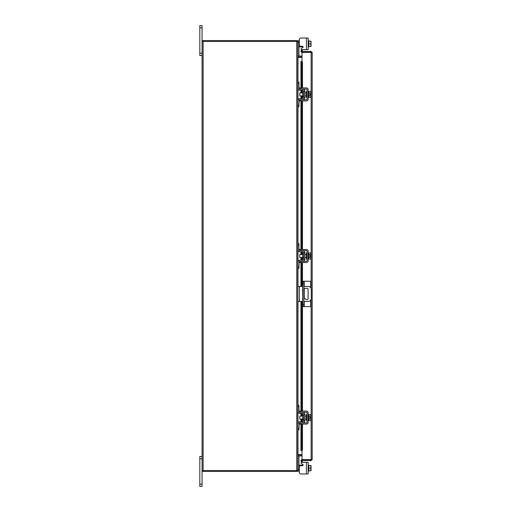 <?xml version="1.0" encoding="UTF-8"?>
<svg xmlns="http://www.w3.org/2000/svg" width="512" height="512" viewBox="0 0 512 512"><rect width="100%" height="100%" fill="white"/><g stroke="black" fill="none" stroke-linecap="round" stroke-linejoin="round"><path stroke-width="0.77" d="M202.067 458.752L199.814 458.752L199.814 456.48L202.067 456.48M202.067 486.4L199.814 486.4L199.814 484.128L202.067 484.128L202.067 486.4M199.814 458.752L199.814 484.128M301.894 462.349L308.166 462.349L308.166 473.958L306.432 473.958L306.432 462.349L301.894 462.349A0.717 0.717 0 0 0 301.536 463.693L302.739 464.384A0.717 0.717 0 0 1 302.381 465.728L300.806 465.728A1.498 1.498 0 0 0 299.309 467.219L299.309 472.467L299.309 471.149L299.309 472.467L299.309 471.149L297.818 471.149L297.818 470.547L202.067 470.547L202.067 484.128M202.067 27.872L199.814 27.872L199.814 25.6L202.067 25.6L202.067 41.453L297.818 41.453L297.818 40.851L298.95 40.851L298.95 56.006L297.818 56.006M202.067 55.52L199.814 55.52L199.814 53.248L202.067 53.248M199.814 27.872L199.814 53.248M303.866 299.584A0.749 0.749 0 0 0 303.866 298.778M302.669 298.694A0.749 0.749 0 0 0 302.669 299.674M303.866 301.421L308.288 301.421A2.995 2.995 0 0 0 311.283 298.432L311.283 289.453A2.995 2.995 0 0 0 308.288 286.458L303.866 286.458M302.669 286.458L299.373 286.458L299.373 301.421L302.669 301.421M297.818 286.458L299.373 286.458M299.373 301.421L297.818 301.421M303.866 288.326L307.354 288.326A0.742 0.742 0 0 1 308.096 289.069L308.096 298.81A0.742 0.742 0 0 1 307.354 299.552L305.856 299.552L303.866 297.453M302.669 296.186L302.496 289.069A0.742 0.742 0 0 1 302.669 288.589M304.224 301.421L304.224 306.63L302.669 306.63L302.669 281.254L310.688 281.254L310.688 287.667M303.866 281.254L303.866 306.63M304.224 306.63L310.688 306.63L310.688 300.218M303.558 253.613L302.637 253.613L302.637 258.387L303.558 258.387L303.802 253.376M297.818 245.107L297.818 243.674L298.95 243.674L298.95 245.107L297.818 245.107L297.818 249.658A2.214 2.214 0 0 0 300.032 251.872L302.842 251.872A0.96 0.96 0 0 1 303.802 252.826L303.802 259.174A0.96 0.96 0 0 1 302.842 260.128L300.032 260.128A2.214 2.214 0 0 0 297.818 262.342L297.818 266.893L298.95 266.893L298.95 268.326L297.818 268.326L297.818 266.893M299.539 261.389A1.075 1.075 0 0 1 300.032 261.267L302.842 261.267A2.093 2.093 0 0 0 304.934 259.174L304.934 252.826A2.093 2.093 0 0 0 302.842 250.733L300.032 250.733A1.075 1.075 0 0 1 299.539 250.611M299.309 250.458A1.075 1.075 0 0 1 298.95 249.658L298.95 245.107M299.226 261.626L298.95 266.893M298.95 262.342A1.075 1.075 0 0 1 299.309 261.542M304.934 252.826L303.802 252.826M303.802 259.174L304.934 259.174M297.818 262.342L297.933 261.626M297.933 250.374L297.818 249.658L297.933 250.374M308.166 258.995L308.768 258.995L308.768 253.005L310.81 252.979L310.81 254.49L308.768 254.49L310.81 254.49L311.021 255.552L311.04 253.798M307.034 258.995L306.432 258.995L306.432 253.005L307.034 253.005M302.637 254.502L299.789 254.502L299.789 257.498L302.637 257.498M308.768 257.51L310.81 257.51L308.768 257.51M311.04 258.202L311.021 256.448L310.81 259.021L308.768 259.021M311.021 256.448L309.83 256.448L309.83 255.552L311.021 255.552M311.04 253.664L310.81 252.979L311.04 253.664M310.81 259.021L311.04 258.336M300.806 262.522L299.309 262.522L299.309 261.389L300.806 261.389L300.806 262.522L306.432 262.522A1.734 1.734 0 0 0 308.166 260.787L308.166 251.213A1.734 1.734 0 0 0 306.432 249.478L300.806 249.478L300.806 250.611L306.432 250.611A0.602 0.602 0 0 1 307.034 251.213L307.034 260.787A0.602 0.602 0 0 1 306.432 261.389L300.806 261.389M300.806 250.611L299.309 250.611L299.309 249.478L300.806 249.478M303.558 415.194L302.637 415.194L302.637 419.968L303.558 419.968L303.802 414.95M297.818 406.688L297.818 405.254L298.95 405.254L298.95 406.688L297.818 406.688L297.818 411.238A2.214 2.214 0 0 0 300.032 413.453L302.842 413.453A0.96 0.96 0 0 1 303.802 414.406L303.802 420.749A0.96 0.96 0 0 1 302.842 421.709L300.032 421.709A2.214 2.214 0 0 0 297.818 423.923L297.818 428.474L298.95 428.474L298.95 429.907L297.818 429.907L297.818 428.474M299.539 422.963A1.075 1.075 0 0 1 300.032 422.848L302.842 422.848A2.093 2.093 0 0 0 304.934 420.749L304.934 414.406A2.093 2.093 0 0 0 302.842 412.314L300.032 412.314A1.075 1.075 0 0 1 299.539 412.192M299.309 412.038A1.075 1.075 0 0 1 298.95 411.238L298.95 406.688M299.226 423.206L298.95 428.474M298.95 423.923A1.075 1.075 0 0 1 299.309 423.117M304.934 414.406L303.802 414.406M303.802 420.749L304.934 420.749M297.818 423.923L297.933 423.206M297.933 411.955L297.818 411.238L297.933 411.955M308.166 420.57L308.768 420.57L308.768 414.586L308.166 414.586M307.034 420.57L306.432 420.57L306.432 414.586L307.034 414.586M302.637 416.083L299.789 416.083L299.789 419.078L302.637 419.078M308.768 419.091L310.81 419.091L308.768 419.091M308.768 416.064L310.81 416.064L308.768 416.07M311.04 419.776L311.021 418.029L310.81 420.602L308.768 420.602M311.021 418.029L309.83 418.029L309.83 417.133L311.021 417.133L310.81 414.56L308.768 414.56M310.81 414.56L311.04 415.245L310.81 414.56M310.81 420.602L311.04 419.917M311.021 417.133L311.04 415.379M300.806 424.102L299.309 424.102L299.309 422.963L300.806 422.963L300.806 424.102L306.432 424.102A1.734 1.734 0 0 0 308.166 422.368L308.166 412.794A1.734 1.734 0 0 0 306.432 411.059L300.806 411.059L300.806 412.192L306.432 412.192A0.602 0.602 0 0 1 307.034 412.794L307.034 422.368A0.602 0.602 0 0 1 306.432 422.963L300.806 422.963M300.806 412.192L299.309 412.192L299.309 411.059L300.806 411.059M299.072 465.126L298.95 464.448L299.226 465.165L298.95 464.448L299.226 465.165L300.032 465.165L300.032 465.946M306.432 473.958L300.806 473.958L306.432 473.958M302.842 465.555L303.078 465.165A0.717 0.717 0 0 0 303.098 465.011A0.717 0.717 0 0 1 303.078 465.165A0.717 0.717 0 0 0 302.739 464.384M302.842 465.165L300.032 465.165M297.818 455.994L298.95 455.994L298.95 471.149M308.166 471.149L308.768 471.149L308.768 465.165L308.166 465.165M308.768 470.771L310.81 470.771L308.768 470.771L308.768 465.542L310.81 465.536L308.768 465.542M310.81 470.771L310.81 468.154L308.768 468.154M310.81 465.536L310.81 468.154M311.04 470.739L311.04 469.581M311.04 469.344L311.04 466.963M311.04 466.726L311.04 465.574M299.309 472.467A1.498 1.498 0 0 0 300.806 473.958M308.166 46.835L308.768 46.835L308.768 41.229L311.04 41.261L308.166 40.851M306.432 38.042L308.166 38.042L308.166 49.651L306.432 49.651L306.432 38.042L300.806 38.042A1.498 1.498 0 0 0 299.309 39.533L299.309 40.851L299.309 39.533L299.309 40.851L298.95 40.851M300.032 46.054L300.032 46.835L303.078 46.835A0.717 0.717 0 0 1 302.739 47.616L301.536 48.307A0.717 0.717 0 0 0 301.894 49.651L306.432 49.651L301.894 49.651M300.032 46.835L299.226 46.835L298.95 47.552L299.226 46.835L300.032 46.835M308.768 43.846L310.81 43.846L311.04 42.656L310.81 41.229L308.768 41.229L308.768 46.464L310.81 46.458L308.768 46.464M310.81 46.464L310.81 43.846M311.04 42.419L311.04 41.261M311.04 45.037L311.04 42.656M311.04 46.426L311.04 45.274M303.078 46.835A0.717 0.717 0 0 1 302.739 47.616M299.309 39.533L299.309 44.781A1.498 1.498 0 0 0 300.806 46.272L302.381 46.272A0.717 0.717 0 0 1 303.098 46.989M302.01 52.301L302.01 51.405L311.136 51.405L311.136 52.301L302.01 52.301A1.05 1.05 0 0 1 301.094 50.746L302.01 51.405M302.01 61.478L302.01 52.467L312.186 52.454L312.186 459.546L302.01 459.533L302.01 450.522M311.29 459.546L312.186 459.546L311.136 460.595L311.136 299.347M311.136 288.531L311.136 52.467L312.186 52.454L311.136 51.405M311.136 460.595L302.01 460.595L301.094 461.254A1.05 1.05 0 0 1 302.01 459.699L302.01 460.595M311.136 459.699L302.01 459.699M300.96 87.898L300.96 61.446L301.875 61.446A1.197 0.602 90 0 1 302.464 62.643L301.69 62.643A1.197 0.602 -90 0 0 301.101 61.446L301.101 87.898M301.69 449.357L302.464 449.357A1.197 0.602 90 0 1 301.875 450.554L301.101 450.554A1.197 0.602 -90 0 0 301.69 449.357L301.69 424.102M301.869 450.554L301.094 450.554L301.101 424.102M301.69 421.709L301.69 419.078M301.69 416.083L301.69 413.453M301.69 411.059L301.69 301.421M301.69 286.458L301.69 262.522M301.69 260.128L301.69 257.498M301.69 254.502L301.69 251.872M301.69 249.478L301.69 100.941M301.69 98.547L301.69 95.917M301.69 92.922L301.69 90.291M301.69 87.898L301.69 62.643M302.464 449.357L302.464 424.102M302.464 421.709L302.464 419.078M302.464 416.083L302.464 413.453M302.464 411.059L302.464 301.421M302.464 286.458L302.464 262.522M302.464 260.128L302.464 257.498M302.464 254.502L302.464 251.872M302.464 249.478L302.464 100.941M302.464 98.547L302.464 95.917M302.464 92.922L302.464 90.291M302.464 87.898L302.464 62.643M301.101 50.726L301.69 49.709L302.464 50.157L301.869 51.194M302.464 50.157L301.69 49.709M301.875 460.826L302.464 461.843L301.69 462.291L301.101 461.274M302.01 454.605L297.971 454.605L297.971 429.907M297.971 82.093L297.971 57.395L302.01 57.395M297.818 470.547L297.818 41.453M202.067 470.547L202.067 41.453M302.01 56.122L297.818 55.968M302.01 57.018L297.971 57.018A1.05 1.05 0 0 1 297.818 57.005M296.922 41.453L296.922 40.563L202.957 40.563L202.957 41.453M297.805 41.453A1.05 1.05 0 0 0 296.922 40.57M297.818 454.995A1.05 1.05 0 0 1 297.971 454.982L302.01 454.982M297.818 456.032L302.01 455.878M296.922 470.547L296.922 471.437L202.957 471.437L202.957 470.547M296.922 471.43A1.05 1.05 0 0 0 297.805 470.547M303.558 92.032L302.637 92.032L302.637 96.806L303.558 96.806L303.802 91.795M297.818 83.526L297.818 82.093L298.95 82.093L298.95 83.526L297.818 83.526L297.818 88.077A2.214 2.214 0 0 0 300.032 90.291L302.842 90.291A0.96 0.96 0 0 1 303.802 91.251L303.802 97.594A0.96 0.96 0 0 1 302.842 98.547L300.032 98.547A2.214 2.214 0 0 0 297.818 100.762L297.818 105.312L298.95 105.312L298.95 106.746L297.818 106.746L297.818 105.312M299.539 99.808A1.075 1.075 0 0 1 300.032 99.686L302.842 99.686A2.093 2.093 0 0 0 304.934 97.594L304.934 91.251A2.093 2.093 0 0 0 302.842 89.152L300.032 89.152A1.075 1.075 0 0 1 299.539 89.037M299.309 88.883A1.075 1.075 0 0 1 298.95 88.077L298.95 83.526M299.226 100.045L298.95 105.312M298.95 100.762A1.075 1.075 0 0 1 299.309 99.962M304.934 91.251L303.802 91.251M303.802 97.594L304.934 97.594M297.818 100.762L297.933 100.045M297.933 88.794L297.818 88.077L297.933 88.794M308.166 97.414L308.768 97.414L308.768 91.43L308.166 91.43M307.034 97.414L306.432 97.414L306.432 91.43L307.034 91.43M302.637 92.922L299.789 92.922L299.789 95.917L302.637 95.917M308.768 95.93L310.81 95.93L308.768 95.936M308.768 92.909L310.81 92.909L308.768 92.909M311.04 96.621L311.021 94.867L310.81 97.44L308.768 97.44M311.021 94.867L309.83 94.867L309.83 93.971L311.021 93.971L310.81 91.398L308.768 91.398M310.81 91.398L311.04 92.083L310.81 91.398M310.81 97.44L311.04 96.755M311.021 93.971L311.04 92.224M300.806 100.941L299.309 100.941L299.309 99.808L300.806 99.808L300.806 100.941L306.432 100.941A1.734 1.734 0 0 0 308.166 99.206L308.166 89.632A1.734 1.734 0 0 0 306.432 87.898L300.806 87.898L300.806 89.037L306.432 89.037A0.602 0.602 0 0 1 307.034 89.632L307.034 99.206A0.602 0.602 0 0 1 306.432 99.808L300.806 99.808M300.806 89.037L299.309 89.037L299.309 87.898L300.806 87.898M302.669 304.762L303.866 304.762M303.866 283.123L302.669 283.123M304.224 281.254L304.224 286.458M304.224 288.326L304.224 297.83M297.818 469.709L298.95 469.709M298.95 42.291L297.818 42.291M302.842 46.835L302.842 46.445M301.101 421.709L301.101 419.078M301.101 416.083L301.101 413.453M301.101 411.059L301.101 301.421M301.101 286.458L301.101 262.522M301.101 260.128L301.101 257.498M301.101 254.502L301.101 251.872M301.101 249.478L301.101 100.941M301.101 98.547L301.101 95.917M301.101 92.922L301.101 90.291M297.971 423.11L297.971 412.051M297.971 405.254L297.971 301.421M297.971 286.458L297.971 268.326M297.971 261.53L297.971 250.47M297.971 243.674L297.971 106.746M297.971 99.949L297.971 88.89M296.768 470.547L296.768 41.453M203.117 470.547L203.117 41.453M308.166 253.005L308.768 253.005M304.934 254.502L306.432 254.502M304.934 257.498L306.432 257.498M304.934 416.083L306.432 416.083M304.934 419.078L306.432 419.078M300.96 90.291L300.96 92.922M300.96 95.917L300.96 98.547M300.96 100.941L300.96 249.478M300.96 251.872L300.96 254.502M300.96 257.498L300.96 260.128M300.96 262.522L300.96 286.458M300.96 301.421L300.96 411.059M300.96 413.453L300.96 416.083M300.96 419.078L300.96 421.709M300.96 424.102L300.96 450.554M304.934 92.922L306.432 92.922M304.934 95.917L306.432 95.917"/></g></svg>
